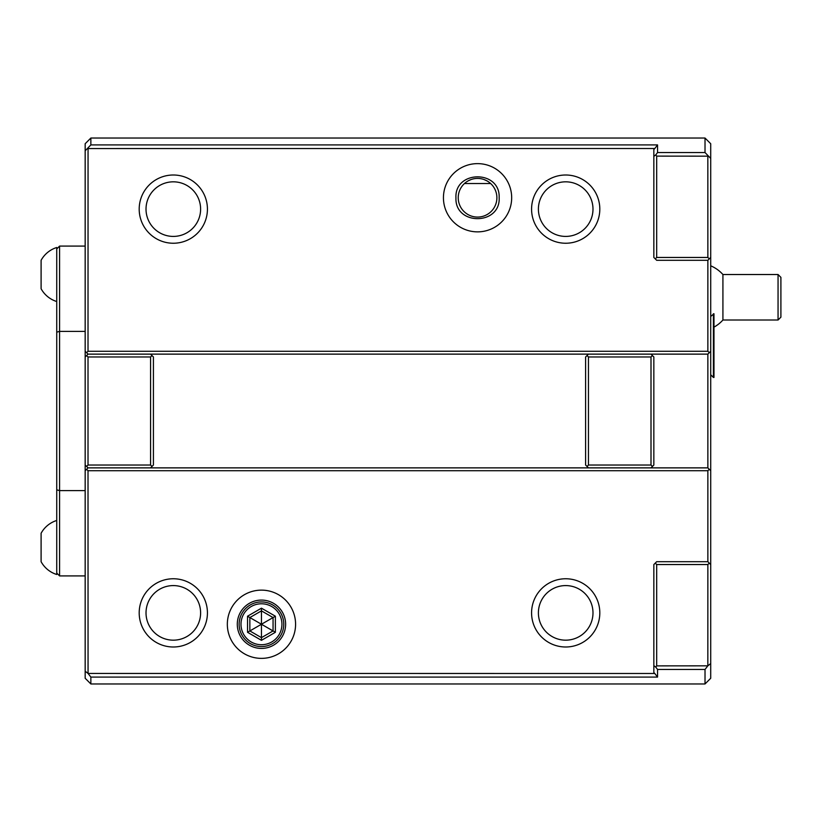<?xml version="1.0" encoding="UTF-8"?>
<svg xmlns="http://www.w3.org/2000/svg" width="822" height="822" viewBox="0 0 822 822"><rect width="100%" height="100%" fill="white"/><g stroke="black" fill="none" stroke-linecap="round" stroke-linejoin="round"><path stroke-width="1.23" d="M656.686 665.882L655.74 667.104L657.549 669.457L705.019 669.457L707.834 665.841L707.865 564.539L656.686 564.539L656.686 665.882L707.834 665.841L710.711 663.601L710.711 564.539L709.283 563.121L707.865 564.539M710.711 663.601L710.711 678.273L705.019 683.966L705.019 669.457M705.019 138.034L705.019 152.543L657.549 152.543L657.549 144.919L90.862 144.919L90.862 138.034L705.019 138.034L710.711 143.727L710.711 564.539M705.019 152.543L710.711 158.399M707.865 257.461L707.834 156.159L656.686 156.118L656.686 257.461L707.865 257.461L709.283 258.879L710.711 257.461M656.686 257.461L655.268 258.879L656.686 260.307L707.865 260.307L709.283 258.879M707.865 260.307L707.865 351.292L88.016 351.292L88.057 148.546L654.805 148.505L653.839 149.491L653.839 156.355L655.74 154.896L656.686 156.118M511.674 197.753A34.123 34.123 0 0 0 477.551 163.629A34.123 34.123 0 0 0 443.438 197.753A34.123 34.123 0 0 0 477.551 231.866A34.123 34.123 0 0 0 511.674 197.753M657.549 144.919L654.805 148.505M90.862 144.919L85.169 150.786L85.169 143.727L90.862 138.034M88.016 351.292L86.598 352.71L88.016 354.128L85.169 356.974L85.169 150.786M705.019 683.966L90.862 683.966L85.169 678.273L85.169 465.026L88.016 467.872L86.598 469.29L88.016 470.708L707.865 470.708L709.283 469.29L707.865 467.872L88.016 467.872M86.598 352.71L85.169 351.292M88.016 354.128L707.865 354.128L709.283 352.71L707.865 351.292M651.003 465.026L652.421 466.444L653.839 465.026L653.839 356.974L652.421 355.556L651.003 356.974L651.003 465.026L588.449 465.026L587.021 466.444L588.449 467.872M651.003 354.128L652.421 355.556M707.865 354.128L707.865 467.872M150.57 354.128L153.416 356.974L153.416 465.026L150.57 467.872M85.169 470.708L86.598 469.29M85.169 356.974L85.169 465.026M86.598 355.556L88.016 356.974L88.016 465.026L86.598 466.444M88.016 356.974L150.57 356.974L150.57 465.026L88.016 465.026M151.988 355.556L150.57 356.974M150.57 465.026L151.988 466.444M588.449 354.128L585.603 356.974L585.603 465.026L587.021 466.444M710.711 351.292L709.283 352.71M709.283 469.29L710.711 470.708M652.421 466.444L651.003 467.872M587.021 355.556L588.449 356.974L588.449 465.026M588.449 356.974L651.003 356.974M707.865 470.708L707.865 561.693L709.283 563.121M707.865 561.693L656.686 561.693L655.268 563.121L656.686 564.539M655.74 667.104L653.839 665.645L653.839 564.539L655.268 563.121M653.839 665.645L653.839 672.509L654.805 673.495L88.057 673.454L85.169 671.214M90.862 683.966L90.862 677.081L88.057 673.454L88.016 470.708M657.549 669.457L657.549 677.081L90.862 677.081M657.549 677.081L654.805 673.495M227.334 624.247A34.123 34.123 0 0 0 261.458 658.371A34.123 34.123 0 0 0 295.581 624.247A34.123 34.123 0 0 0 261.458 590.134A34.123 34.123 0 0 0 227.334 624.247M237.291 624.247A24.167 24.167 0 0 1 261.458 600.081A24.167 24.167 0 0 1 285.624 624.247A24.167 24.167 0 0 1 261.458 648.424A24.167 24.167 0 0 1 237.291 624.247M283.775 624.247A22.317 22.317 0 0 0 261.458 601.93A22.317 22.317 0 0 0 239.14 624.247A22.317 22.317 0 0 0 261.458 646.575A22.317 22.317 0 0 0 283.775 624.247M240.99 624.247A20.468 20.468 0 0 1 261.458 603.78A20.468 20.468 0 0 1 281.936 624.247A20.468 20.468 0 0 1 261.458 644.725A20.468 20.468 0 0 1 240.99 624.247M247.535 632.293L261.458 640.328L275.38 632.293L275.38 616.212L261.458 608.177L247.535 616.212L247.535 632.293L249.857 630.947L261.458 637.646L273.058 630.947L273.058 617.558L261.458 610.859L249.857 617.558L249.857 630.947L261.458 624.247L261.458 637.646L249.857 630.947M247.535 616.212L261.458 624.247L261.458 610.859L273.058 617.558L261.458 624.247L275.38 632.293M261.458 608.177L261.458 610.859M275.38 616.212L273.058 617.558L273.058 630.947M261.458 640.328L261.458 637.646M565.7 578.76A34.123 34.123 0 0 1 599.813 612.873A34.123 34.123 0 0 1 565.7 646.996A34.123 34.123 0 0 1 531.577 612.873A34.123 34.123 0 0 1 565.7 578.76M565.7 585.583A27.301 27.301 0 0 0 538.4 612.873A27.301 27.301 0 0 0 565.7 640.174A27.301 27.301 0 0 0 592.991 612.873A27.301 27.301 0 0 0 565.7 585.583M173.319 578.76A34.123 34.123 0 0 1 207.432 612.873A34.123 34.123 0 0 1 173.319 646.996A34.123 34.123 0 0 1 139.195 612.873A34.123 34.123 0 0 1 173.319 578.76M173.319 585.583A27.301 27.301 0 0 0 146.018 612.873A27.301 27.301 0 0 0 173.319 640.174A27.301 27.301 0 0 0 200.609 612.873A27.301 27.301 0 0 0 173.319 585.583M85.169 490.611L59.585 490.611L59.585 575.914L85.169 575.914M59.585 575.914L56.739 573.068L56.739 489.85L59.585 490.611L59.585 246.086L85.169 246.086M56.739 489.85L56.739 332.15L59.585 331.389L85.169 331.389M56.739 520.47A27.013 27.013 0 0 0 41.1 533.262L41.1 561.693A27.013 27.013 0 0 0 56.739 574.496L56.739 573.068M56.739 332.15L56.739 247.504A27.013 27.013 0 0 0 41.1 260.307L41.1 288.738A27.013 27.013 0 0 0 56.739 301.53M59.585 246.086L56.739 248.932M657.549 152.543L655.74 154.896M655.268 258.879L653.839 257.461L653.839 156.355M496.889 197.753A19.338 19.338 0 0 1 477.551 217.08A19.338 19.338 0 0 1 458.224 197.753A19.338 19.338 0 0 1 477.551 178.415A19.338 19.338 0 0 1 496.889 197.753M490.066 183.008L489.409 182.474M488.689 181.95L487.939 181.436M487.169 180.974L483.983 179.515M483.202 179.258L482.422 179.042M481.661 178.857L480.901 178.703M480.151 178.59L479.411 178.508M478.661 178.446L477.921 178.415M477.181 178.415L476.441 178.446M475.702 178.508L474.952 178.59M474.212 178.703L473.451 178.857M472.681 179.042L471.91 179.258M471.119 179.515L467.944 180.974M467.163 181.436L466.413 181.95M465.704 182.474L465.036 183.008M464.451 183.532L490.662 183.532M565.7 175.004A34.123 34.123 0 0 1 599.813 209.127A34.123 34.123 0 0 1 565.7 243.24A34.123 34.123 0 0 1 531.577 209.127A34.123 34.123 0 0 1 565.7 175.004M565.7 181.826A27.301 27.301 0 0 0 538.4 209.127A27.301 27.301 0 0 0 565.7 236.417A27.301 27.301 0 0 0 592.991 209.127A27.301 27.301 0 0 0 565.7 181.826M173.319 175.004A34.123 34.123 0 0 1 207.432 209.127A34.123 34.123 0 0 1 173.319 243.24A34.123 34.123 0 0 1 139.195 209.127A34.123 34.123 0 0 1 173.319 175.004M173.319 181.826A27.301 27.301 0 0 0 146.018 209.127A27.301 27.301 0 0 0 173.319 236.417A27.301 27.301 0 0 0 200.609 209.127A27.301 27.301 0 0 0 173.319 181.826M713.404 313.757L713.404 377.452L713.979 377.452L713.979 313.757L710.711 316.46M722.918 274.517L722.918 320.015L778.054 320.015L778.054 274.517L722.918 274.517A34.123 34.123 0 0 0 710.711 265.814M778.054 320.015L780.9 317.169L780.9 277.363L778.054 274.517M455.943 197.938C454.371 170.072 500.259 169.671 499.16 197.557C500.742 225.423 454.854 225.824 455.943 197.938M710.711 374.75L713.404 377.452M713.979 327.135A34.123 34.123 0 0 0 722.918 320.015"/></g></svg>
